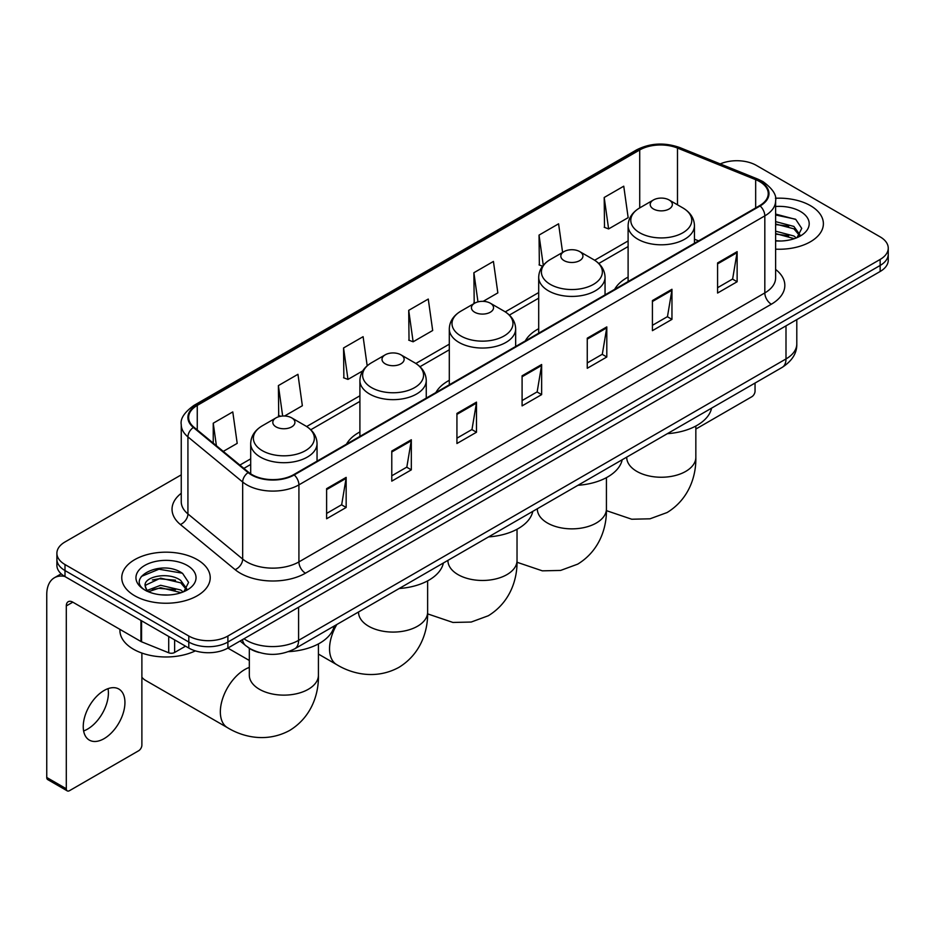 <?xml version="1.0" encoding="UTF-8"?>
<svg xmlns="http://www.w3.org/2000/svg" width="935" height="935" viewBox="0 0 935 935"><rect width="100%" height="100%" fill="white"/><g stroke="black" fill="none" stroke-linecap="round" stroke-linejoin="round"><path stroke-width="1.4" d="M359.905 431.935A48.842 28.202 0 0 0 346.488 444.16M449.303 380.311A48.842 28.202 0 0 0 435.897 392.536M538.7 328.699A48.842 28.202 0 0 0 525.295 340.924M628.11 277.087A48.842 28.202 0 0 0 614.692 289.312M259.018 652.478A27.641 15.965 180 0 1 247.857 647.254M181.25 474.851L64.994 541.973A27.641 15.965 0 0 0 56.895 553.263L56.895 565.301A27.641 15.965 0 0 0 64.994 576.579L188.8 648.06A27.641 15.965 0 0 0 227.895 648.06L880.151 271.489A27.641 15.965 0 0 0 888.25 260.199L888.25 254.18A27.641 15.965 0 0 1 880.151 265.458A27.641 15.965 0 0 0 888.25 254.18L888.25 248.161A27.641 15.965 0 0 0 880.151 236.871L756.345 165.39A27.641 15.965 0 0 0 720.219 163.917M56.895 553.263A27.641 15.965 0 0 0 64.994 564.541L188.8 636.022A27.641 15.965 0 0 0 227.895 636.022L227.895 642.041L880.151 265.458L227.895 642.041A27.641 15.965 0 0 1 188.8 642.041A27.641 15.965 0 0 0 227.895 642.041L227.895 648.06M64.994 564.541L64.994 570.56L188.8 642.041L64.994 570.56A27.641 15.965 0 0 1 56.895 559.282A27.641 15.965 0 0 0 64.994 570.56L64.994 576.579M810.435 205.653A44.237 25.537 0 0 0 775.431 198.255A44.237 25.537 0 0 1 810.435 205.653A44.237 25.537 0 0 1 823.384 223.71A44.237 25.537 0 0 0 810.435 205.653M197.273 559.656A44.237 25.537 0 0 0 149.062 554.116A44.237 25.537 0 0 0 121.76 577.713A44.237 25.537 0 0 0 134.722 595.77A44.237 25.537 0 0 0 182.921 601.298A44.237 25.537 0 0 0 210.223 577.713A44.237 25.537 0 0 0 197.273 559.656A44.237 25.537 0 0 0 149.062 554.116A44.237 25.537 0 0 0 121.76 577.713A44.237 25.537 0 0 0 134.722 595.77A44.237 25.537 0 0 0 182.921 601.298A44.237 25.537 0 0 0 210.223 577.713A44.237 25.537 0 0 0 197.273 559.656M759.606 181.565A29.488 17.029 180 0 1 768.243 193.603A29.488 17.029 180 0 1 759.606 205.642L293.707 474.629A29.488 17.029 180 0 1 248.698 472.362L193.954 427.213A29.488 17.029 180 0 1 188.625 417.454A29.488 17.029 180 0 1 197.262 405.416L639.715 149.962A29.488 17.029 180 0 1 677.489 148.057L755.667 179.66A29.488 17.029 180 0 1 759.606 181.565M760.132 181.273A30.224 17.449 0 0 0 756.088 179.31L677.91 147.707A30.224 17.449 0 0 0 639.201 149.658L196.736 405.112A30.224 17.449 0 0 0 193.358 427.459L248.102 472.596A30.224 17.449 0 0 0 294.233 474.933L760.132 205.945A30.224 17.449 0 0 0 760.132 181.273M326.619 488.666L326.619 518.761L346.16 507.471L346.16 477.376L326.619 488.666M326.619 513.42L341.672 504.725L346.079 478.381A7.375 4.254 -120 0 0 346.16 477.376M341.544 504.806L346.16 507.471M391.777 451.044L391.777 481.139L411.318 469.849L411.318 439.754L391.777 451.044M391.777 475.798L406.83 467.103L411.248 440.759A7.375 4.254 -120 0 0 411.318 439.754M406.702 467.184L411.318 469.849M456.934 413.422L456.934 443.517L476.488 432.239L476.488 402.132L456.934 413.422M456.934 438.176L471.988 429.492L476.406 403.137A7.375 4.254 -120 0 0 476.488 402.132M471.859 429.562L476.488 432.239M717.577 262.945L717.577 293.041L737.131 281.751L737.131 251.655L717.577 262.945M717.577 287.7L732.631 279.004L737.049 252.66A7.375 4.254 -120 0 0 737.131 251.655M732.502 279.086L737.131 281.751M652.42 300.567L652.42 330.663L671.961 319.373L671.961 289.277L652.42 300.567M652.42 325.322L667.473 316.626L671.891 290.282A7.375 4.254 -120 0 0 671.961 289.277M667.345 316.708L671.961 319.373M587.262 338.178L587.262 368.285L606.803 356.995L606.803 326.899L587.262 338.178M587.262 362.944L602.315 354.248L606.721 327.893A7.375 4.254 -120 0 0 606.803 326.899M602.175 354.318L606.803 356.995M522.092 375.8L522.092 405.895L541.645 394.617L541.645 364.521L522.092 375.8M522.092 400.566L537.158 391.87L541.564 365.515A7.375 4.254 -120 0 0 541.645 364.521M537.017 391.94L541.645 394.617M775.618 249.166A44.237 25.537 0 0 0 823.384 223.71A44.237 25.537 0 0 1 775.618 249.166M227.895 636.022L880.151 259.439A27.641 15.965 0 0 0 888.25 248.161M284.591 416.005L302.356 405.743L297.949 374.304L278.396 385.582L278.712 415.502M223.278 451.395L237.198 443.365L232.78 411.914L213.238 423.204L213.238 443.108M483.196 301.339L497.841 292.889L493.423 261.438L473.881 272.728L474.197 302.636M562.601 252.427L558.581 223.816L539.039 235.106L539.355 265.014M604.197 197.484L608.615 228.935L628.156 217.645L623.75 186.194L604.197 197.484L604.513 227.404M367.186 365.795L363.107 336.682L343.554 347.96L343.87 377.88M408.712 310.35L413.13 341.789L432.683 330.499L428.265 299.06L408.712 310.35L409.027 340.258M413.13 341.789L408.712 340.141M475.074 302.963L473.881 302.519M473.881 272.728L477.972 301.876M542.545 266.206L539.039 264.897M539.039 235.106L543.27 265.295M608.615 228.935L604.197 227.275M343.554 347.96L347.972 379.411L362.757 370.868M347.972 379.411L343.554 377.763M280.734 416.25L278.396 415.385M278.396 385.582L282.662 416.028M213.238 423.204L216.394 445.714M775.618 240.739L781.111 241.008M775.618 231.179L793.885 235.994L796.316 237.946M775.618 233.563L794.318 238.682M775.618 221.618L793.885 226.434L799.857 234.697M775.618 224.014L793.885 228.818L799.39 235.316M775.618 240.926A30.037 17.344 0 0 0 800.395 235.971A30.037 17.344 0 0 0 800.395 211.439A30.037 17.344 0 0 0 775.618 206.483M797.029 237.642L801.739 228.409L795.779 219.433L775.618 214.068M775.618 214.992L795.369 219.164M775.618 224.552L788.719 226.188M775.618 234.112L788.719 235.749M695.839 429.06L751.787 396.756A4.605 2.665 120 0 0 755.048 391.122L755.048 383.058M628.11 281.564L628.11 225.651A33.169 19.156 0 0 0 637.822 239.196A33.169 19.156 0 0 0 673.971 243.345A33.169 19.156 0 0 0 694.448 225.651C694.202 218.276 690.334 212.35 682.831 207.897L669.098 199.961A11.056 6.381 0 0 0 653.46 199.961A11.056 6.381 0 0 0 653.46 208.996A11.056 6.381 0 0 0 669.098 208.996A11.056 6.381 0 0 0 669.098 199.961L682.831 207.897A30.481 17.59 0 0 1 682.831 232.78A30.481 17.59 0 0 1 639.727 232.78A30.481 17.59 0 0 1 639.727 207.897L639.715 149.962M667.368 433.676A50.689 29.265 0 0 0 711.593 408.139M564.062 260.608A11.056 6.381 0 0 0 579.7 260.608A11.056 6.381 0 0 0 579.7 251.585L593.433 259.509A30.481 17.59 0 0 1 593.433 284.392A30.481 17.59 0 0 1 550.329 284.392A30.481 17.59 0 0 1 550.329 259.509C542.826 263.962 538.946 269.888 538.7 277.274A33.169 19.156 0 0 0 548.424 290.808A33.169 19.156 0 0 0 584.574 294.969A33.169 19.156 0 0 0 605.05 277.274C604.805 269.888 600.936 263.962 593.433 259.509L579.7 251.585A11.056 6.381 0 0 0 564.062 251.585A11.056 6.381 0 0 0 564.062 260.608M577.97 485.288A50.689 29.265 0 0 0 622.196 459.751M474.664 312.22A11.056 6.381 0 0 0 490.302 312.22A11.056 6.381 0 0 0 490.302 303.197L504.023 311.121A30.481 17.59 0 0 1 504.023 336.004A30.481 17.59 0 0 1 460.932 336.004A30.481 17.59 0 0 1 460.932 311.121C453.428 315.586 449.548 321.5 449.303 328.886A33.169 19.156 0 0 0 459.015 342.432A33.169 19.156 0 0 0 495.176 346.581A33.169 19.156 0 0 0 515.652 328.886C515.407 321.5 511.538 315.586 504.023 311.121L490.302 303.197A11.056 6.381 0 0 0 474.664 303.197A11.056 6.381 0 0 0 474.664 312.22M488.573 536.9A50.689 29.265 0 0 0 532.798 511.363M385.255 363.844A11.056 6.381 0 0 0 400.893 363.844A11.056 6.381 0 0 0 400.893 354.809L414.626 362.733A30.481 17.59 0 0 1 414.626 387.616A30.481 17.59 0 0 1 371.534 387.616A30.481 17.59 0 0 1 371.534 362.733C364.019 367.198 360.15 373.112 359.905 380.498A33.169 19.156 0 0 0 369.617 394.044A33.169 19.156 0 0 0 405.778 398.193A33.169 19.156 0 0 0 426.255 380.498C426.009 373.112 422.129 367.198 414.626 362.733L400.893 354.809A11.056 6.381 0 0 0 385.255 354.809A11.056 6.381 0 0 0 385.255 363.844M399.175 588.512A50.689 29.265 0 0 0 443.389 562.987M141.886 677.197A34.56 19.951 120 0 0 145.393 680.283L227.497 727.687A34.56 19.951 -60 0 1 222.203 699.999A34.56 19.951 -60 0 1 244.771 669.542A34.56 19.951 -60 0 1 249.318 667.415M276.047 426.886A11.056 6.381 0 0 0 291.685 426.886A11.056 6.381 0 0 0 291.685 417.863L305.418 425.787A30.481 17.59 0 0 1 305.418 450.67A30.481 17.59 0 0 1 262.314 450.67A30.481 17.59 0 0 1 262.314 425.787C254.811 430.252 250.942 436.166 250.697 443.552A33.169 19.156 0 0 0 260.409 457.098A33.169 19.156 0 0 0 296.559 461.247A33.169 19.156 0 0 0 317.047 443.552C316.801 436.166 312.921 430.252 305.418 425.787L291.685 417.863A11.056 6.381 0 0 0 276.047 417.863A11.056 6.381 0 0 0 276.047 426.886M288.576 651.648A50.689 29.265 0 0 0 334.181 626.029M108.028 688.663A29.488 17.029 -60 0 1 87.551 729.101A29.488 17.029 -60 0 1 83.612 730.948M104.089 738.65A29.488 17.029 120 0 0 123.35 712.669A29.488 17.029 120 0 0 118.839 689.037A29.488 17.029 120 0 0 104.089 690.497A29.488 17.029 120 0 0 84.828 716.479A29.488 17.029 120 0 0 89.351 740.111A29.488 17.029 120 0 0 104.089 738.65M174.623 639.879L174.623 652.478L185.539 646.178M64.679 576.404A36.862 21.283 -120 0 0 54.382 577.772A36.862 21.283 -120 0 0 46.75 594.637L46.75 777.476L66.303 788.766L66.303 605.927A9.21 5.318 60 0 1 68.208 601.708A9.21 5.318 60 0 1 72.813 602.163L140.951 641.503L140.951 620.431M66.303 788.766A4.605 2.665 120 0 0 67.25 790.87L47.708 779.591A4.605 2.665 -60 0 1 46.75 777.476M67.25 790.87A4.605 2.665 120 0 0 69.552 790.648L138.625 750.77A4.605 2.665 120 0 0 141.886 745.125L141.886 653.051M174.623 652.478A4.605 2.665 180 0 1 168.721 652.782L141.559 641.796A4.605 2.665 180 0 1 140.951 641.503M119.914 629.36L119.914 630.377A46.072 26.601 0 0 0 133.413 649.194A46.072 26.601 0 0 0 195.38 650.865M160.995 594.812L167.949 595.022M147.192 590.406L160.598 585.287L180.724 589.997L183.155 591.948M148.431 591.691L160.598 587.683L181.156 592.685M147.403 591.329L145.252 586.292A20.827 12.026 0 0 0 148.607 591.855M186.696 588.699L180.724 580.436C168.218 571.11 142.494 576.872 145.252 586.292L145.17 585.368M145.299 586.584L145.872 585.029L160.598 578.122L180.724 582.832L186.229 589.319M183.868 591.656L188.578 582.411L182.617 573.435C161.545 558.288 124.086 578.251 145.72 590.499L146.783 591.154M187.234 565.441A30.037 17.344 0 0 0 144.75 565.441A30.037 17.344 0 0 0 144.75 589.973A30.037 17.344 0 0 0 187.234 589.973A30.037 17.344 0 0 0 187.234 565.441M141.325 576.451L158.962 569.216L182.208 573.167M152.347 579.969L158.962 578.765L175.558 580.191M152.347 589.529L158.962 588.325L175.558 589.751M243.988 638.769A36.862 21.283 0 0 0 246.466 640.346A36.862 21.283 0 0 0 298.592 640.346L785.996 358.947A36.862 21.283 0 0 0 796.795 343.905C797.064 353.044 792.19 360.875 782.174 367.385L294.782 648.785A18.431 10.636 60 0 0 298.592 640.346L298.592 607.247M785.996 325.848L785.996 358.947A18.431 10.636 60 0 1 782.174 367.385M242.492 639.633A18.431 12.33 129.5 0 0 245.706 645.629L240.108 641.013M880.151 271.489L880.151 259.439M188.8 648.06L188.8 636.022M775.618 269.444A46.072 26.601 180 0 1 771.34 304.214L305.441 573.202A9.21 5.318 60 0 1 298.919 561.912L764.818 292.924A36.862 21.283 0 0 0 775.618 277.882L775.618 200.826A36.862 21.283 180 0 1 764.818 215.88A9.21 5.318 -120 0 0 760.132 205.945M305.441 573.202A46.072 26.601 180 0 1 240.272 573.202A46.072 26.601 180 0 1 235.117 569.649L180.373 524.5A46.072 26.601 180 0 1 181.25 493.283M246.793 561.912A36.862 21.283 0 0 0 298.919 561.912L298.919 484.868A36.862 21.283 180 0 1 242.668 482.016L187.923 436.879A36.862 21.283 180 0 1 181.25 424.677L181.25 501.721A36.862 21.283 0 0 0 187.923 513.934L242.668 559.072A36.862 21.283 0 0 0 246.793 561.912M775.618 200.826C776.845 195.076 772.614 188.648 762.913 181.565L758.063 179.216A9.21 4.313 112 0 0 756.088 179.31M758.063 179.216L679.885 147.601C664.621 142.202 650.129 142.985 636.419 149.962A9.21 5.318 60 0 1 639.201 149.658M196.736 405.112A9.21 5.318 -120 0 0 193.954 405.404C184.394 412.288 180.151 418.705 181.25 424.677M193.358 427.459A9.21 6.159 129.5 0 0 187.923 436.879L187.923 513.934A9.21 6.159 -50.5 0 1 180.373 524.5M679.885 147.601A9.21 4.313 112 0 0 677.91 147.707M248.102 472.596A9.21 6.159 129.5 0 0 242.668 482.016L242.668 559.072A9.21 6.159 -50.5 0 1 235.117 569.649M294.233 474.933A9.21 5.318 60 0 1 298.919 484.868L764.818 215.88L764.818 292.924A9.21 5.318 60 0 0 771.34 304.214M197.262 405.416L197.262 429.948M755.667 179.66L755.667 207.921M677.489 148.057L677.489 204.812M698.609 240.868L694.448 239.185M628.11 240.938L594.648 260.257M538.7 292.55L505.251 311.869M449.303 344.173L415.853 363.481M359.905 395.785L306.645 426.535M250.697 458.84L239.874 465.081M522.092 376.758L541.564 365.515M587.262 339.136L606.721 327.893M652.42 301.514L671.891 290.282M717.577 263.892L737.049 252.66M456.934 414.38L476.406 403.137M391.777 452.002L411.248 440.759M326.619 489.613L346.079 478.381M695.839 426.033L695.839 457.285A34.56 19.951 180 0 1 685.717 471.404A34.56 19.951 180 0 1 636.84 471.404A34.56 19.951 180 0 1 626.719 457.285L626.801 458.641M606.429 477.645L606.429 508.909A34.56 19.951 180 0 1 596.308 523.016A34.56 19.951 180 0 1 547.442 523.016A34.56 19.951 180 0 1 537.321 508.909L537.403 510.253M517.032 529.257L517.032 560.521A34.56 19.951 180 0 1 506.91 574.628A34.56 19.951 180 0 1 458.045 574.628A34.56 19.951 180 0 1 447.923 560.521L448.005 561.877M427.634 580.869L427.634 612.133A34.56 19.951 180 0 1 417.513 626.24A34.56 19.951 180 0 1 368.647 626.24A34.56 19.951 180 0 1 358.526 612.133L358.596 613.489M427.634 612.133C428.101 629.489 421.65 653.448 398.906 667.368C375.473 680.107 351.502 673.714 336.705 664.633A34.56 19.951 -60 0 1 336.834 624.498M318.426 643.923L318.426 675.187A34.56 19.951 180 0 1 308.305 689.294A34.56 19.951 180 0 1 259.439 689.294A34.56 19.951 180 0 1 249.318 675.187L249.388 676.543M66.303 605.927L72.813 602.163M141.559 620.793L141.559 641.796M168.721 652.782L168.721 636.466M294.782 648.785C279.951 656.241 265.119 656.241 250.288 648.785L245.706 645.629M796.795 343.905L796.795 319.606M636.419 149.962L193.954 405.404M628.11 246.548L598.774 263.483M538.7 298.16L509.376 315.095M449.303 349.783L419.979 366.707M359.905 401.395L310.771 429.761M250.697 464.45L243.883 468.377M695.839 457.285C696.306 474.641 689.855 498.612 667.111 512.532L650 518.808L631.744 519.229L606.418 510.639M694.448 243.264L694.448 225.651M628.11 225.651C628.355 218.276 632.224 212.35 639.727 207.897L653.46 199.961M606.429 508.909C606.897 526.253 600.457 550.224 577.701 564.144L560.603 570.432L542.347 570.841L517.02 562.262M605.05 294.876L605.05 277.274M538.7 333.187L538.7 277.274M564.062 251.585L550.329 259.509M517.032 560.521C517.499 577.877 511.048 601.836 488.304 615.756L471.193 622.044L452.949 622.453L427.622 613.874M515.652 346.488L515.652 328.886M449.303 384.799L449.303 328.886M474.664 303.197L460.932 311.121M336.705 664.633L318.426 654.079M426.255 398.111L426.255 380.498M359.905 436.411L359.905 380.498M385.255 354.809L371.534 362.733M318.426 675.187C318.893 692.543 312.442 716.502 289.698 730.422C266.265 743.161 242.294 736.768 227.497 727.687M317.047 461.154L317.047 443.552M250.697 473.823L250.697 443.552M276.047 417.863L262.314 425.787M249.318 660.472L227.848 648.084M249.318 648.317L249.318 675.187M54.382 577.772L61.184 573.833"/></g></svg>
